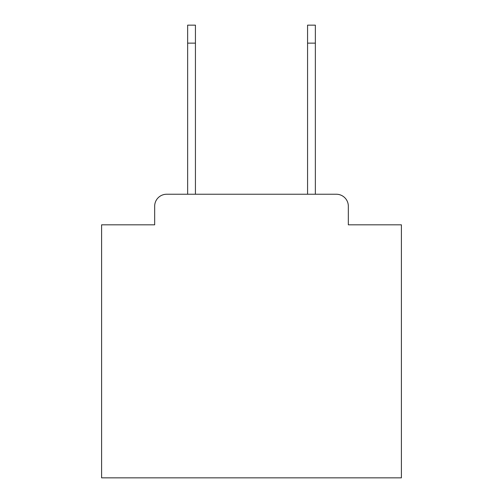<?xml version="1.0" encoding="UTF-8"?>
<svg xmlns="http://www.w3.org/2000/svg" width="503" height="503" viewBox="0 0 503 503"><rect width="100%" height="100%" fill="white"/><g stroke="black" fill="none" stroke-linecap="round" stroke-linejoin="round"><path stroke-width="0.75" d="M154.666 206.23L154.666 224.816L154.666 206.23A11.99 11.99 0 0 1 166.656 194.24L187.644 194.24L187.644 25.15L195.434 25.15L195.434 194.24L307.566 194.24L307.566 25.15L315.356 25.15L315.356 43.139L307.566 43.139M348.334 224.816L348.334 206.23L348.334 224.816L401.4 224.816L401.4 477.85L101.6 477.85L101.6 224.816L154.666 224.816M348.334 206.23A11.99 11.99 0 0 0 336.344 194.24L166.656 194.24M315.356 43.139L315.356 194.24L336.344 194.24M187.644 43.139L195.434 43.139"/></g></svg>
